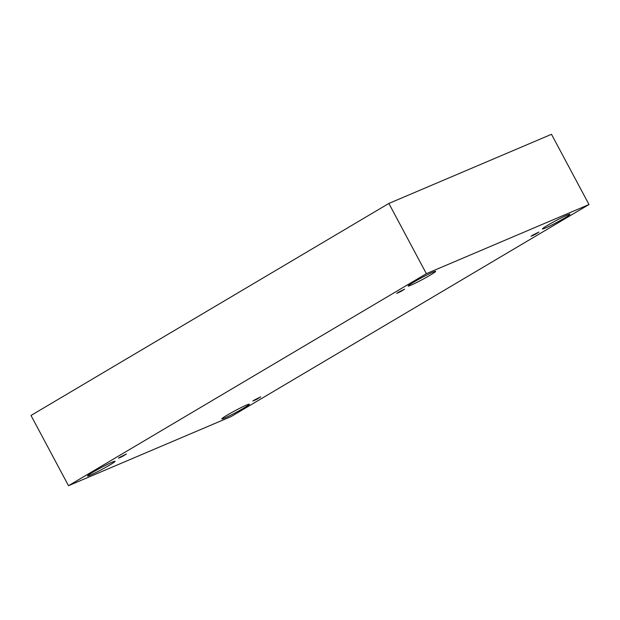 <?xml version="1.0" encoding="UTF-8"?>
<svg xmlns="http://www.w3.org/2000/svg" width="620" height="620" viewBox="0 0 620 620"><rect width="100%" height="100%" fill="white"/><g stroke="black" fill="none" stroke-linecap="round" stroke-linejoin="round"><path stroke-width="0.93" d="M589 204.53L551.498 134.3L388.872 203.438L31 415.47L68.502 485.7L231.128 416.562L589 204.53L426.366 273.676L388.872 203.438M398.296 292.276L404.628 289.153L400.814 291.508L396.738 293.369L398.296 292.276M426.366 273.676L68.502 485.7M120.109 457.095L126.441 453.972L122.628 456.328L118.552 458.188L120.109 457.095M254.425 399.985L260.764 396.862L256.951 399.218L252.867 401.078L254.425 399.985M532.611 235.174L538.951 232.051L535.138 234.399L531.053 236.259L532.611 235.174M92.961 472.184A15.593 0.977 -28.1 0 1 107.206 464.496A15.593 0.977 -28.1 0 1 115.049 461.296A15.593 0.977 -28.1 0 1 101.75 469.503A15.593 0.977 -28.1 0 1 87.536 475.989A15.593 0.977 -28.1 0 1 92.961 472.184M413.563 282.24A15.593 0.977 -28.1 0 1 427.8 274.551A15.593 0.977 -28.1 0 1 435.643 271.351A15.593 0.977 -28.1 0 1 422.352 279.558A15.593 0.977 -28.1 0 1 408.131 286.045A15.593 0.977 -28.1 0 1 413.563 282.24M547.879 225.13A15.593 0.977 -28.1 0 1 562.123 217.45A15.593 0.977 -28.1 0 1 569.966 214.241A15.593 0.977 -28.1 0 1 556.667 222.456A15.593 0.977 -28.1 0 1 542.454 228.935A15.593 0.977 -28.1 0 1 547.879 225.13M227.284 415.075A15.593 0.977 -28.1 0 1 241.521 407.394A15.593 0.977 -28.1 0 1 249.372 404.186A15.593 0.977 -28.1 0 1 236.073 412.401A15.593 0.977 -28.1 0 1 221.851 418.88A15.593 0.977 -28.1 0 1 227.284 415.075"/></g></svg>

